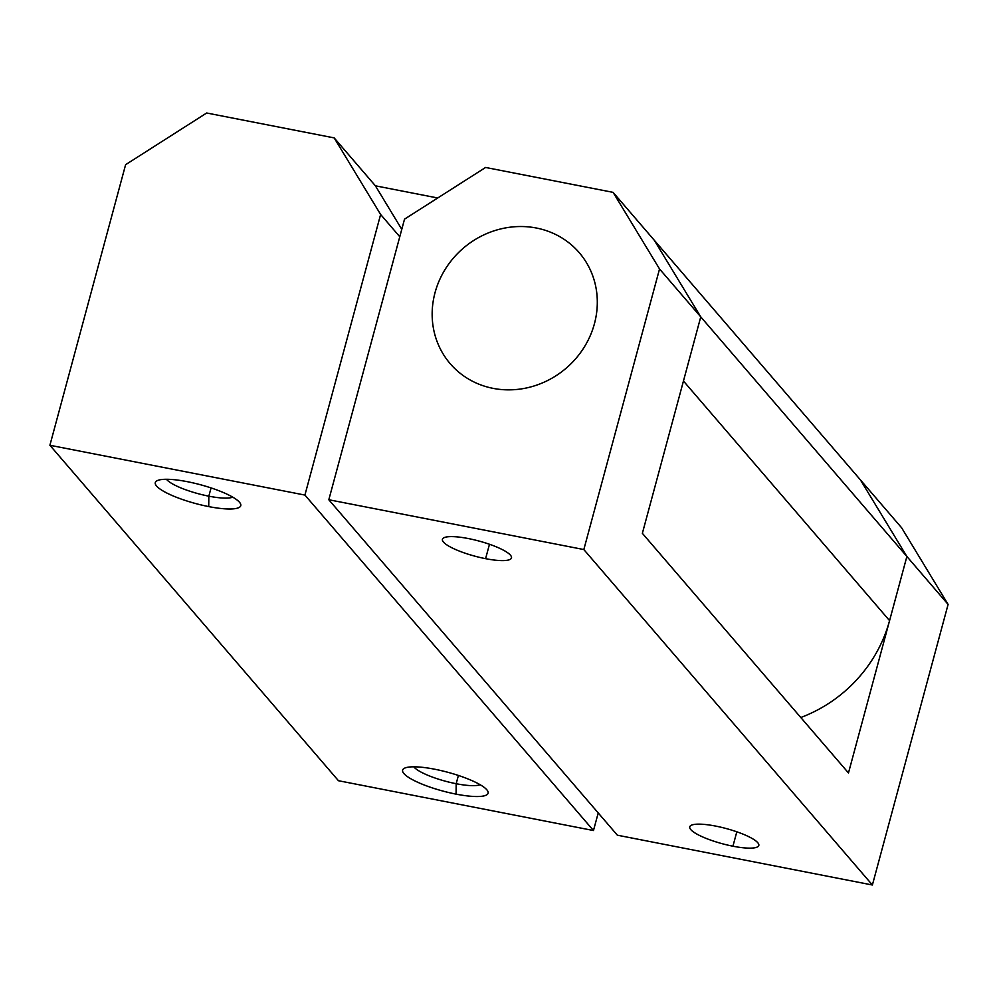 <?xml version="1.0" encoding="UTF-8"?>
<svg xmlns="http://www.w3.org/2000/svg" width="998" height="998" viewBox="0 0 998 998"><rect width="100%" height="100%" fill="white"/><g stroke="black" fill="none" stroke-linecap="round" stroke-linejoin="round"><path stroke-width="1.5" d="M593.473 830.536L598.226 812.933L593.473 830.536L304.914 495.07L593.473 830.536L338.459 780.723L49.9 445.27L125.611 164.682L206.673 112.999L334.168 137.899L380.625 214.483L304.914 495.07L49.9 445.27L338.459 780.723L593.473 830.536M399.774 236.751L380.625 214.483L399.774 236.751M375.398 185.815L334.168 137.899L375.398 185.815L437.723 197.991L375.398 185.815L401.782 229.328L375.398 185.815M654.314 240.293L860.426 479.901L906.883 556.485L889.567 620.631A136.177 126.434 139.3 0 1 800.783 717.512A136.177 126.434 -40.7 0 0 889.567 620.631L683.455 381.011L700.758 316.877L654.314 240.293L700.758 316.877L683.455 381.011L889.567 620.631L906.883 556.485L700.758 316.877L906.883 556.485L860.426 479.901L613.096 192.364L485.589 167.464L404.527 219.148L328.816 499.749L617.375 835.201L872.389 885.001L583.83 549.549L328.816 499.749L583.83 549.549L659.541 268.961L613.096 192.364L659.541 268.961L583.83 549.549L872.389 885.001L617.375 835.201L328.816 499.749L404.527 219.148L485.589 167.464L613.096 192.364L654.314 240.293L700.758 316.877L659.541 268.961L700.758 316.877L654.314 240.293M208.732 506.597A44.261 9.706 15.1 0 1 156.773 480.899A44.261 9.706 15.1 0 1 228.542 494.908A44.261 9.706 15.1 0 1 208.732 506.597A44.261 9.706 -164.9 0 0 240.219 503.266A44.261 9.706 -164.9 0 0 200.548 484.766A44.261 9.706 -164.9 0 0 156.948 480.799A44.261 9.706 -164.9 0 0 167.265 493.237A44.261 9.706 -164.9 0 0 208.732 506.597L208.832 496.181A35.741 7.834 15.1 0 1 166.466 479.277A35.741 7.834 -164.9 0 0 208.832 496.181L208.732 506.597M456.074 794.134A44.261 9.706 15.1 0 1 404.103 768.435A44.261 9.706 15.1 0 1 475.884 782.444A44.261 9.706 15.1 0 1 456.074 794.134A44.261 9.706 -164.9 0 0 487.56 790.79A44.261 9.706 -164.9 0 0 447.877 772.302A44.261 9.706 -164.9 0 0 404.29 768.323A44.261 9.706 -164.9 0 0 414.594 780.773A44.261 9.706 -164.9 0 0 456.074 794.134L456.173 783.717A35.741 7.834 15.1 0 1 413.796 766.813A35.741 7.834 -164.9 0 0 456.173 783.717L456.074 794.134M304.914 495.07L380.625 214.483L334.168 137.899L206.673 112.999L125.611 164.682L49.9 445.27L304.914 495.07M480.1 784.702A35.741 7.834 15.1 0 1 456.173 783.717A35.741 7.834 -164.9 0 0 480.1 784.702M458.406 775.446L456.173 783.717L458.406 775.446M232.759 497.166A35.741 7.834 15.1 0 1 208.832 496.181A35.741 7.834 -164.9 0 0 232.759 497.166M211.065 487.91L208.832 496.181L211.065 487.91M485.589 558.668A35.741 7.834 15.1 0 1 443.623 537.91A35.741 7.834 15.1 0 1 501.595 549.237A35.741 7.834 15.1 0 1 485.589 558.668A35.741 7.834 -164.9 0 0 511.45 557.919A35.741 7.834 -164.9 0 0 478.978 541.041A35.741 7.834 -164.9 0 0 442.426 539.294A35.741 7.834 -164.9 0 0 485.589 558.668L489.482 544.259L485.589 558.668M732.931 846.204A35.741 7.834 15.1 0 1 690.953 825.446A35.741 7.834 15.1 0 1 748.937 836.773A35.741 7.834 15.1 0 1 732.931 846.204A35.741 7.834 -164.9 0 0 758.779 845.456A35.741 7.834 -164.9 0 0 726.319 828.577A35.741 7.834 -164.9 0 0 689.768 826.831A35.741 7.834 -164.9 0 0 732.931 846.204L736.823 831.796L732.931 846.204M948.1 604.414L901.656 527.83L860.426 479.901L906.883 556.485L948.1 604.414L872.389 885.001L948.1 604.414L906.883 556.485L848.475 772.951L642.363 533.331L700.758 316.877L642.363 533.331L848.475 772.951L906.883 556.485L860.426 479.901L901.656 527.83L948.1 604.414M435.041 292.626A85.104 79.017 139.3 0 1 573.314 246.543A85.104 79.017 139.3 0 1 535.839 385.403A85.104 79.017 139.3 0 1 435.041 292.626A85.104 79.017 -40.7 0 0 450.21 363.696A85.104 79.017 -40.7 0 0 566.265 368.1A85.104 79.017 -40.7 0 0 579.252 252.694A85.104 79.017 -40.7 0 0 497.965 229.652A85.104 79.017 -40.7 0 0 435.041 292.626A85.104 79.017 139.3 0 1 497.965 229.652A85.104 79.017 139.3 0 1 579.252 252.694A85.104 79.017 139.3 0 1 566.265 368.1A85.104 79.017 139.3 0 1 450.21 363.696A85.104 79.017 139.3 0 1 435.041 292.626A85.104 79.017 -40.7 0 0 535.839 385.403A85.104 79.017 -40.7 0 0 573.314 246.543A85.104 79.017 -40.7 0 0 435.041 292.626"/></g></svg>
